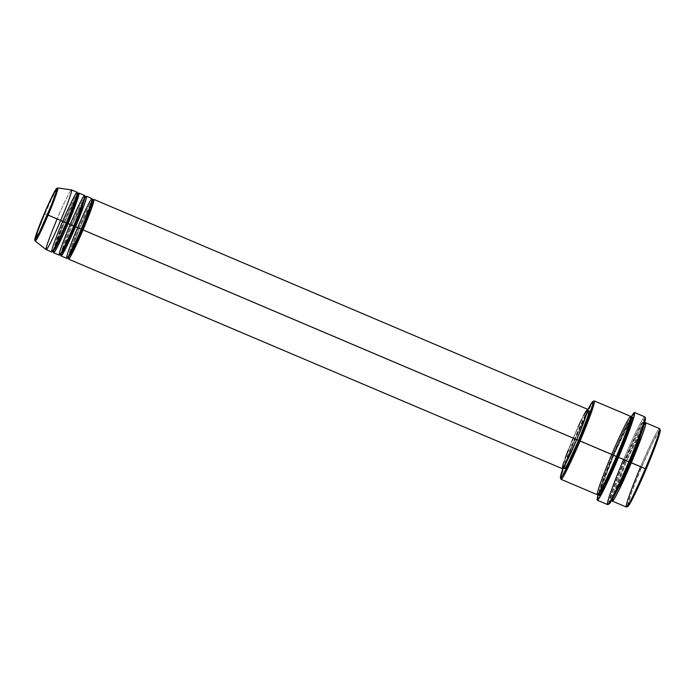<?xml version="1.0" encoding="UTF-8"?>
<svg xmlns="http://www.w3.org/2000/svg" width="695" height="695" viewBox="0 0 695 695"><rect width="100%" height="100%" fill="white"/><g stroke="black" fill="none" stroke-linecap="round" stroke-linejoin="round"><path stroke-width="0.52" stroke-dasharray="3.48 2.61" d="M47.303 214.972L44.263 213.678L44.897 213.947L38.52 229.828L35.21 241.061A28.843 1.711 113 0 1 44.897 213.947L57.051 219.125A32.439 1.92 -67 0 0 46.157 249.618M77.632 227.621L78.526 228.247L86.267 210.976L90.315 203.018L92.574 199.943L90.315 203.018L86.267 210.976L78.526 228.247L79.404 228.62L92.661 200.751M68.006 257.802L71.524 245.691L78.526 228.247L71.524 245.691L68.006 257.802L67.241 257.845L67.589 257.437C68.266 257.115 74.66 244.597 81.167 229.124L81.176 229.124C87.787 213.686 92.296 200.508 92.027 199.882L92.079 199.369L92.574 199.943M70.178 224.45L71.081 225.076L78.813 207.814L82.861 199.856L85.12 196.781L82.861 199.856L78.813 207.814L71.081 225.076L71.95 225.458L85.207 197.589M60.552 254.631L64.07 242.529L71.081 225.076L64.07 242.529L60.552 254.631L59.787 254.683L60.135 254.274C60.821 253.944 67.207 241.434 73.722 225.962L73.722 225.962C80.333 210.516 84.842 197.345 84.573 196.711L84.625 196.198L85.12 196.781M62.724 221.288L63.627 221.913L71.359 204.651L75.407 196.685L77.666 193.61L75.407 196.685L71.359 204.651L63.627 221.913L64.505 222.287L77.753 194.418M53.55 251.911A32.439 1.92 113 0 1 64.496 222.287L63.627 221.913L56.625 239.367L53.098 251.468L52.334 251.512L52.681 251.104C53.367 250.782 59.753 238.263 66.268 222.791L66.268 222.791C72.879 207.353 77.388 194.183 77.128 193.549L77.171 193.036L77.666 193.61M612.173 500.122A42.577 2.528 113 0 1 626.569 461.054L625.7 460.672L616.43 483.755L612.608 494.831L611.774 499.766L612.608 494.831L616.43 483.755L625.7 460.672L624.709 460.255C619.749 471.688 608.916 499.14 610.453 500.304C612.443 500.4 624.701 473.46 629.47 461.958L638.314 440.039L643.37 425.218L643.883 422.186L642.945 422.499L637.167 432.794L618.524 475.319L611.93 493.224L610.453 500.304L612.634 497.646L617.012 489.428L629.47 461.958C634.439 450.525 645.264 423.081 643.726 421.917C641.737 421.822 629.479 448.761 624.709 460.255L625.7 460.672L635.925 437.841L641.285 427.312L644.274 423.246L641.285 427.312L635.925 437.841L625.7 460.672L641.537 467.405A41.57 2.467 -67 0 0 627.776 506.481M562.95 468.239A41.57 2.467 113 0 1 574.461 438.919L575.338 439.292A42.577 2.528 -67 0 0 560.969 479.203M598.369 494.162A47.651 2.823 113 0 1 613.251 455.407L624.484 460.177A46.635 2.763 -67 0 0 609.046 504.023M659.572 428.641A42.577 2.528 -67 0 0 640.547 466.988L626.569 461.054L644.43 423.794M611.782 454.443L612.66 455.138L622.885 432.299L628.245 421.769L631.234 417.704L628.245 421.769L622.885 432.299L612.66 455.138L613.529 455.512L630.235 420.058M599.133 494.64L603.521 480.566L613.529 455.512L612.66 455.138L603.39 478.212L599.568 489.289L598.734 494.223L598.048 494.249C596.736 497.681 607.117 479.185 616.43 456.424L616.43 456.424C626.299 434.001 632.311 413.89 630.773 417.2L631.234 417.704M61.004 255.074A32.439 1.92 113 0 1 71.95 225.458L77.545 227.83A32.439 1.92 -67 0 0 66.677 258.34M68.457 258.245A32.439 1.92 113 0 1 79.404 228.62L573.114 438.302A32.439 1.92 -67 0 0 562.246 468.812M565.131 464.964L575.034 439.118L573.167 438.328A31.431 1.868 113 0 1 587.214 410.024A31.431 1.868 113 0 1 576.685 439.579L576.685 439.579A31.431 1.868 113 0 1 562.637 467.883A31.431 1.868 113 0 1 573.167 438.328L575.034 439.118A31.431 1.868 -67 0 0 564.505 468.673M561.074 479.333A42.577 2.528 113 0 1 575.338 439.292L611.67 454.721A42.577 2.528 -67 0 0 597.405 494.762M644.786 416.852A47.651 2.823 -67 0 0 623.493 459.76A47.651 2.823 -67 0 0 607.534 504.57M627.463 506.229L631.755 491.86L641.537 467.405L640.547 466.988A42.577 2.528 -67 0 0 626.282 507.029M77.136 192.28A32.439 1.92 -67 0 0 62.637 221.497L57.051 219.125L62.637 221.497A32.439 1.92 -67 0 0 51.769 252.007M84.59 195.451A32.439 1.92 -67 0 0 70.091 224.659L64.496 222.287L70.091 224.659A32.439 1.92 -67 0 0 59.223 255.169M68.127 223.582C64.496 232.347 55.157 252.876 53.637 252.798C52.472 251.911 60.717 231.001 64.496 222.287A32.439 1.92 113 0 1 78.3 193.636M71.516 189.9A32.439 1.92 -67 0 0 57.051 219.125A32.439 1.92 113 0 1 71.55 189.909M44.897 213.947A28.843 1.711 113 0 1 57.763 187.971L51.934 198.24L44.897 213.947M57.051 219.125L48.042 215.294M660.215 430.092A41.57 2.467 -67 0 0 641.537 467.405L652.362 443.314L659.798 430.075M612.278 499.497L626.569 461.054A42.577 2.528 113 0 1 644.812 423.29M608.698 503.736L609.793 498.532L613.511 487.621L624.484 460.177L638.132 430.092L644.969 418.294M645.438 418.32A46.635 2.763 -67 0 0 624.484 460.177L613.251 455.407A47.651 2.823 113 0 1 630.93 417.495M631.077 417.226L622.338 434.844L613.251 455.407L604.789 476.197L598.239 494.597M599.733 491.878L615.171 451.672L625.995 428.042L632.233 417.269M630.695 416.375A42.577 2.528 -67 0 0 611.67 454.721L575.338 439.292A42.577 2.528 113 0 1 594.364 400.945M587.866 409.642L574.461 438.919L562.759 468.795M564.401 467.996L564.774 466.232M589.186 411.014L589.073 410.815A31.431 1.868 -67 0 0 575.034 439.118L586.789 413.933M587.457 412.778L588.491 411.249M562.133 468.612L562.516 466.293M563.975 461.628L565.478 457.397M568.397 449.787L571.881 441.238M587.605 409.094A32.439 1.92 -67 0 0 573.114 438.302L578.101 426.93M581.567 419.511L583.574 415.454M585.946 411.119L587.362 409.173M573.167 438.328L562.907 465.442L562.533 467.683L563.228 467.448L567.485 459.855L580.177 431.161L585.538 416.991L587.206 410.024L582.367 418.051L573.167 438.328M573.114 438.302L79.404 228.62A32.439 1.92 113 0 1 93.208 199.96M92.035 198.614A32.439 1.92 -67 0 0 77.545 227.83L71.95 225.458A32.439 1.92 113 0 1 85.754 196.798M598.577 493.685L604.077 476.388L612.66 455.138L611.67 454.721M623.493 459.76A47.651 2.823 113 0 1 644.908 417M594.199 400.954A42.577 2.528 -67 0 0 575.338 439.292L574.461 438.919A41.57 2.467 113 0 1 587.683 409.998M640.547 466.988A42.577 2.528 113 0 1 659.685 428.772M53.011 250.66L63.627 221.913L62.637 221.497M61.186 254.135L71.95 225.458L70.091 224.659M69.5 254.266L79.404 228.62L77.545 227.83M68.666 257.272L79.404 228.62L92.652 200.794M61.212 254.101L71.95 225.458L85.198 197.623M53.758 250.938L64.505 222.287L71.012 207.597L77.753 194.461M612.347 499.227L626.577 461.054L644.43 423.837M644.96 423.229L643.813 422.742L642.371 428.58C639.739 436.712 635.43 447.841 629.47 461.958C623.458 476.058 618.42 486.926 614.363 494.562L611.087 499.783L612.234 500.27M599.75 491.834L613.529 455.512L631.39 418.303M563.08 468.065L562.637 467.883M587.649 410.215L587.214 410.024"/><path stroke-width="1.04" d="M47.382 214.79C44.263 222.313 36.236 239.94 34.932 239.879C33.933 239.115 41.014 221.158 44.263 213.678L52.42 195.703L56.712 188.588L55.739 193.219L51.43 204.929L39.224 232.764L35.445 239.497L34.837 239.706L35.167 237.716L44.263 213.678C47.382 206.154 55.409 188.527 56.712 188.588C57.711 189.344 50.631 207.31 47.382 214.79L48.129 215.102L47.382 214.79M46.157 249.618L35.21 241.061L40.962 231.079L48.129 215.102A28.843 1.711 113 0 1 35.21 241.061L34.75 240.131L35.68 235.926L44.263 213.678L54.34 191.959L56.773 188.275L57.763 187.971A28.843 1.711 113 0 1 48.129 215.102L60.682 220.419L48.129 215.102L54.601 198.952L57.763 187.971L71.516 189.9A32.439 1.92 -67 0 1 60.682 220.419A32.439 1.92 113 0 1 46.183 249.635A32.439 1.92 -67 0 0 60.682 220.419L66.268 222.791C70.047 214.086 78.3 193.167 77.128 192.28C75.616 192.211 66.268 212.739 62.637 221.497C58.858 230.21 50.605 251.121 51.778 252.007C53.289 252.085 62.637 231.557 66.268 222.791L60.682 220.419A32.439 1.92 113 0 0 71.55 189.909L77.136 192.28A32.439 1.92 -67 0 1 66.268 222.791L67.146 223.173L74.148 205.72L77.041 197.345L77.666 193.61L77.041 197.345L74.148 205.72L67.146 223.173L66.268 222.791A32.439 1.92 -67 0 1 51.769 252.007L46.183 249.635A32.439 1.92 113 0 1 57.051 219.125M92.661 200.751L93.947 200.525L91.41 208.761L83.035 229.915L82.045 229.498L89.047 212.045L91.94 203.678L92.574 199.943L91.94 203.678L89.047 212.045L82.045 229.498L81.176 229.124C84.955 220.411 93.2 199.5 92.035 198.614C90.515 198.544 81.176 219.064 77.545 227.83C73.757 236.535 65.512 257.454 66.677 258.34C68.197 258.41 77.536 237.881 81.176 229.124L74.591 226.335L81.602 208.882L85.12 196.781L81.602 208.882L74.591 226.335L73.722 225.962C77.501 217.248 85.754 196.338 84.582 195.451C83.061 195.373 73.722 215.902 70.091 224.659C66.312 233.372 58.059 254.292 59.231 255.178C60.743 255.247 70.082 234.719 73.722 225.962L67.146 223.173L59.405 240.435L55.357 248.393L53.098 251.468L55.357 248.393L59.405 240.435L67.146 223.173L68.127 223.582A32.439 1.92 113 0 1 53.637 252.798A32.439 1.92 113 0 1 53.55 251.911M85.207 197.589L86.493 197.354L83.965 205.598L75.581 226.752A32.439 1.92 113 0 1 61.082 255.96A32.439 1.92 113 0 1 61.004 255.074M77.753 194.418L79.039 194.192L76.511 202.427L68.127 223.582L73.722 225.962A32.439 1.92 -67 0 0 84.59 195.451L78.995 193.08A32.439 1.92 113 0 1 68.127 223.582M626.447 507.02L627.776 506.481A41.57 2.467 -67 0 0 646.185 469.064L645.308 468.682A42.577 2.528 113 0 1 626.447 507.02A42.577 2.528 113 0 1 640.547 466.988M560.431 477.882L560.969 479.203A42.577 2.528 -67 0 0 580.099 440.995L579.117 440.578A41.57 2.467 113 0 1 560.431 477.882A41.57 2.467 113 0 1 562.95 468.239L560.405 477.109L560.856 477.908L562.672 475.415L569.7 461.697L579.117 440.578L587.744 419.181L592.687 404.716L593.183 401.745L592.262 402.058L587.683 409.998A41.57 2.467 113 0 1 592.878 401.493A41.57 2.467 113 0 1 579.117 440.578L580.099 440.995A42.577 2.528 113 0 1 561.074 479.333L597.405 494.762A42.577 2.528 -67 0 0 616.43 456.424C621.391 444.991 632.224 417.539 630.686 416.375C628.697 416.279 616.439 443.219 611.67 454.721C606.709 466.154 595.876 493.606 597.413 494.77C599.403 494.857 611.661 467.917 616.43 456.424L580.099 440.995L616.43 456.424A42.577 2.528 -67 0 0 630.695 416.375L594.364 400.945A42.577 2.528 113 0 1 580.099 440.995A42.577 2.528 -67 0 0 594.199 400.954L592.878 401.493M607.717 504.561L609.046 504.023A46.635 2.763 -67 0 0 629.705 462.045L628.827 461.662A47.651 2.823 113 0 1 607.717 504.561A47.651 2.823 113 0 1 623.493 459.76M644.43 423.794L645.542 424.741L642.041 435.8L631.338 462.748L630.348 462.331L639.096 440.63L644.421 423.585L639.096 440.63L630.348 462.331L629.696 462.053L613.39 497.325L609.732 503.397L608.698 503.736M631.39 418.303L626.569 433.715L617.308 456.797L616.43 456.424L617.308 456.797L626.569 433.715L630.391 422.638L631.234 417.704L630.773 417.2M630.235 420.058L632.702 418.016L629.661 428.389L618.298 457.214L617.308 456.797L618.298 457.214L604.563 487.204L600.063 494.97L599.272 495.561L599.133 494.588M61.082 255.96L66.677 258.34A32.439 1.92 -67 0 0 81.176 229.124A32.439 1.92 -67 0 0 92.035 198.614L86.449 196.242A32.439 1.92 113 0 1 75.581 226.752L82.045 229.498L74.313 246.76L70.264 254.726L68.006 257.802L70.264 254.726L74.313 246.76L82.045 229.498L83.035 229.915A32.439 1.92 113 0 1 68.536 259.131A32.439 1.92 113 0 1 68.457 258.245M576.737 439.605L83.035 229.915L578.544 440.369L576.737 439.605L567.25 460.524L562.246 468.821A32.439 1.92 -67 0 0 576.737 439.605A32.439 1.92 -67 0 0 587.605 409.094L585.173 418.294L576.737 439.605M562.637 467.883L564.505 468.673A31.431 1.868 -67 0 0 578.544 440.369L568.414 462.505L565.548 467.613L564.505 468.673L564.401 467.996M597.283 500.218L607.534 504.57A47.651 2.823 -67 0 0 628.827 461.662L618.576 457.31A47.651 2.823 113 0 1 597.283 500.218A47.651 2.823 113 0 1 598.369 494.162L597.292 500.226L600.749 495.492L607.786 481.522L618.576 457.31L628.827 461.662A47.651 2.823 -67 0 0 644.786 416.852L634.544 412.5A47.651 2.823 113 0 1 618.576 457.31L628.471 432.785L633.588 418.129L634.535 412.5L630.93 417.495A47.651 2.823 113 0 1 634.544 412.5M612.312 501.095L626.282 507.029A42.577 2.528 -67 0 0 645.308 468.682L631.338 462.748A42.577 2.528 113 0 1 612.312 501.095A42.577 2.528 113 0 1 612.173 500.122M53.637 252.798L59.223 255.169A32.439 1.92 -67 0 0 73.722 225.962L74.591 226.335L66.859 243.597L62.811 251.564L60.552 254.631L62.811 251.564L66.859 243.597L74.591 226.335L75.581 226.752L66.129 247.594L61.925 255.213L61.186 254.135M78.3 193.636A32.439 1.92 113 0 1 78.995 193.08M48.042 215.294L47.303 214.972M659.798 430.075L660.076 431.856L657.887 439.179L646.185 469.064L634.022 495.874L628.992 505.091L627.463 506.229M645.308 468.682A42.577 2.528 -67 0 0 659.572 428.641L645.603 422.708A42.577 2.528 113 0 1 631.338 462.748L646.185 469.064A41.57 2.467 -67 0 0 660.215 430.092L659.685 428.772A42.577 2.528 113 0 1 645.308 468.682M644.812 423.29A42.577 2.528 113 0 1 645.603 422.708M644.969 418.294L645.481 418.477L645.29 420.301L643.692 425.931L629.705 462.045L630.348 462.331L620.757 483.833L612.121 499.636L620.757 483.833L630.348 462.331L631.338 462.748L619.315 489.332L613.746 499.627L612.278 499.497M631.764 417.756L632.554 417.165L632.528 419.102L630.287 426.6L618.298 457.214L605.38 485.579L599.985 495.057L599.733 491.878M564.774 466.232L565.131 464.964M586.789 413.933L587.457 412.778M588.491 411.249L589.073 410.815L589.178 411.492L587.397 417.782L578.544 440.369A31.431 1.868 -67 0 0 589.073 410.815L587.214 410.024M68.536 259.131L562.133 468.612M562.516 466.293L563.975 461.628M565.478 457.397L568.397 449.787M571.881 441.238L573.114 438.302M578.101 426.93L581.567 419.511M583.574 415.454L585.946 411.119M587.362 409.173L93.903 199.404A32.439 1.92 113 0 1 83.035 229.915L72.558 252.789L69.5 254.266M93.208 199.96A32.439 1.92 113 0 1 93.903 199.404M85.754 196.798A32.439 1.92 113 0 1 86.449 196.242M599.75 491.834L599.194 494.736L598.734 494.223L601.722 490.157L607.074 479.628L617.308 456.797L607.074 479.628L601.722 490.157L598.734 494.223L598.577 493.685M644.908 417A47.651 2.823 113 0 1 628.827 461.662L629.705 462.045A46.635 2.763 -67 0 0 645.438 418.32L644.908 417M53.011 250.66L53.098 251.468L52.334 251.512M92.652 200.794L93.338 199.899L92.079 199.369M85.198 197.623L85.885 196.737L84.625 196.198M77.753 194.461L78.431 193.566L77.171 193.036M644.43 423.837L644.96 423.229L644.274 423.246M598.734 494.223L598.048 494.249M612.347 499.227L612.234 500.27L611.774 499.766M53.758 250.938L53.593 252.05L53.098 251.468M59.787 254.683L61.047 255.213L61.212 254.101M67.241 257.845L68.501 258.375L68.666 257.272"/></g></svg>
